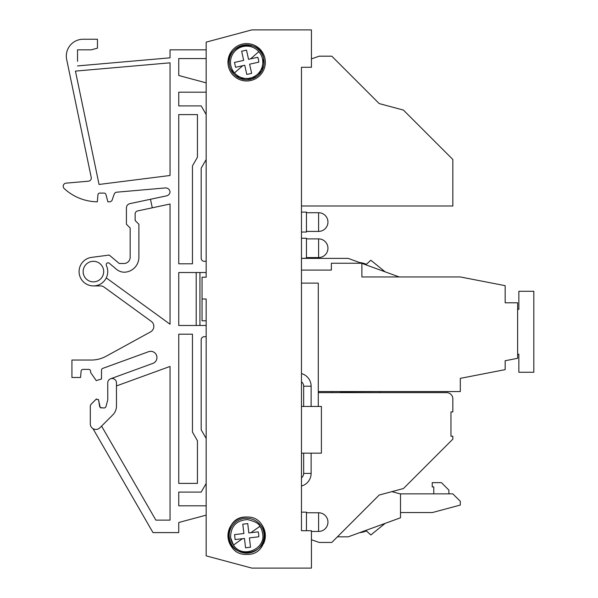 <?xml version="1.0" encoding="UTF-8"?>
<svg xmlns="http://www.w3.org/2000/svg" width="598" height="598" viewBox="0 0 598 598"><rect width="100%" height="100%" fill="white"/><g stroke="black" fill="none" stroke-linecap="round" stroke-linejoin="round"><path stroke-width="0.9" d="M311.124 406.453L311.124 386.211A13.081 13.081 0 0 0 301.467 373.586M303.649 406.453L303.649 386.211A5.606 5.606 0 0 0 301.467 381.771M301.467 406.453L321.403 406.453L321.403 453.172L301.467 453.172M301.467 477.854A5.606 5.606 0 0 0 303.649 473.414L303.649 453.172M301.467 486.039A13.081 13.081 0 0 0 311.124 473.414L311.124 453.172M258.747 536.795L249.418 537.894L258.747 536.795L258.717 534.291A12.147 12.147 0 0 0 258.164 531.846L250.891 532.698L258.164 531.846M250.51 547.222L249.418 537.894L250.51 547.222L245.561 547.805L244.462 538.477L235.134 539.568L234.551 534.619L243.887 533.521L242.788 524.192L247.736 523.609L248.835 532.945L250.891 532.698L259.831 526.36C259.091 523.594 254.92 521.329 247.318 519.557C236.24 520.469 230.664 526.479 230.596 537.595L233.467 545.062C242.31 559.167 265.759 549.001 262.701 533.82C261.991 530.12 261.034 527.63 259.831 526.36A16.161 16.161 0 0 1 260.422 527.249M245.561 547.805L244.462 538.477L235.134 539.568M234.551 534.619L243.887 533.521M247.736 523.609L248.835 532.945M206.161 555.863L206.161 299L202.049 299L202.049 277.195L206.161 277.195L206.161 42.137L251.833 29.9L311.431 29.9L311.431 67.275L301.467 67.275L301.467 530.725L311.431 530.725L311.431 568.1L251.833 568.1L206.161 555.863M206.161 259.136L206.161 261.311L204.292 261.311A3.117 3.117 0 0 1 201.175 258.201A3.117 3.117 0 0 0 204.292 261.311M206.161 325.476L178.75 325.476L178.75 272.524L206.161 272.524L206.161 277.195M246.653 43.602A18.688 18.688 0 0 0 227.965 62.289A18.688 18.688 0 0 0 246.653 80.977A18.688 18.688 0 0 0 265.34 62.289A18.688 18.688 0 0 0 246.653 43.602M206.161 320.805L202.049 320.805L202.049 299M206.161 438.446L201.175 429.813L201.175 339.799A3.117 3.117 0 0 1 204.292 336.689L206.161 336.689L204.292 336.689A3.117 3.117 0 0 0 201.175 339.799L201.175 429.813M178.75 492.102L178.75 505.811L206.161 505.811L178.75 505.811L178.75 492.102L201.175 492.102L206.161 483.476M311.431 29.9L251.833 29.9L206.161 42.137M206.161 58.552L178.75 58.552L178.75 75.505L206.161 82.845L178.75 75.505L178.75 58.552M206.161 114.524L201.175 105.898L178.75 105.898L178.75 92.189L206.161 92.189L178.75 92.189L178.75 105.898M201.175 258.201L201.175 168.188L206.161 159.554M229.617 66.049A17.439 17.439 0 0 0 250.413 79.325A17.439 17.439 0 0 0 263.681 58.529A17.439 17.439 0 0 0 242.893 45.261A17.439 17.439 0 0 0 229.617 66.049C223.712 44.319 259.883 36.321 263.681 58.529L261.827 70.878L252.199 78.824L239.723 78.301L230.798 69.562M106.272 277.898L170.034 324.221L170.034 204.03L137.615 210.922A3.117 3.117 0 0 0 135.148 213.972L135.148 220.513L138.886 224.25L138.886 257.267A14.95 14.95 0 0 1 124.234 272.21A12.461 12.461 0 0 1 116.49 269.302L109.247 263.225A1.869 1.869 0 0 0 108.044 262.784L108.036 262.784C106.519 263.06 105.951 263.95 106.354 265.452A14.33 14.33 0 0 1 93.415 285.919L100.449 285.919A6.227 6.227 0 0 1 104.112 287.107L151.264 321.365A6.227 6.227 0 0 1 150.599 331.868L106.205 356.214A31.148 31.148 0 0 1 91.232 360.048L71.924 360.048L71.924 377.488L80.558 377.488L81.119 371.096A1.869 1.869 0 0 1 82.98 369.392L88.743 369.392A1.869 1.869 0 0 1 90.612 371.261L90.612 372.502L96.278 380.627L101.511 378.983L101.511 370.147A1.869 1.869 0 0 1 102.736 368.39L148.588 351.699A6.227 6.227 0 0 1 156.855 356.475A6.227 6.227 0 0 1 152.849 363.405L110.608 378.781L152.849 363.405A6.227 6.227 0 0 0 150.718 351.325A6.227 6.227 0 0 0 148.588 351.699L102.736 368.39M77.538 61.325L77.538 49.836L91.232 49.836L97.459 48.161L97.459 39.244L83.137 39.244A16.819 16.819 0 0 0 66.67 59.494L91.232 177.449A3.117 3.117 0 0 1 88.452 181.187L66.034 183.152A3.117 3.117 0 0 0 64.188 188.534A49.836 49.836 0 0 0 97.325 201.825L97.937 194.813A1.869 1.869 0 0 1 99.799 193.102L104.127 193.102A1.869 1.869 0 0 1 105.928 194.492L107.894 201.825L110.294 201.825L111.908 200.674L114.143 194.26A3.117 3.117 0 0 1 116.812 192.182L165.287 187.944A4.358 4.358 0 0 1 170.019 191.936A4.358 4.358 0 0 1 166.58 195.852L129.878 203.649A4.358 4.358 0 0 0 126.425 207.917L126.425 224.25L130.162 227.988L130.162 257.267L130.162 227.988M75.453 71.102L99.051 184.453L170.034 175.491L170.034 62.827L75.453 71.102L99.051 184.453L170.034 175.491L170.034 62.827L75.453 71.102M77.538 56.063L77.538 49.836L83.772 49.836M361.536 263.247L348.186 258.388L301.467 258.388L306.453 258.201L306.453 238.266L301.467 238.266L301.467 232.039L306.453 232.039L306.453 212.103L301.467 212.103L301.467 205.996L452.836 205.996L452.836 159.479L403.441 110.084L379.207 103.589L331.8 56.19L319.16 56.19L311.431 58.896M331.741 392.624L331.741 391.563M399.187 276.949L361.887 263.374M337.407 536.832L348.186 536.832L400.51 517.786L400.51 493.941L391.892 491.631M301.467 270.094L331.367 270.094L331.367 263.247L361.887 263.247L361.887 276.949L460.31 276.949L505.161 285.665L505.161 302.797L517.621 302.797L517.621 358.307L505.161 360.729L505.161 369.639L460.31 378.362L460.31 391.563L318.286 391.563M318.286 392.624L446.609 392.624A6.234 6.234 -114.6 0 1 452.836 398.851L452.836 411.932L450.967 411.932L450.967 436.226L452.836 436.226L452.836 439.141L403.441 488.536L379.207 495.032L331.8 542.438L319.16 542.438L311.431 539.732M301.467 283.116L318.286 283.116L318.286 406.453M107.737 382.877L107.767 399.883L105.958 406.633L107.767 399.883L107.737 382.877A4.358 4.358 0 0 1 112.103 378.519A4.358 4.358 0 0 1 116.461 382.877L116.461 406.049A12.461 12.461 0 0 1 112.813 414.863L99.866 427.809A5.606 5.606 0 0 1 90.298 423.84L90.298 406.356A3.147 3.147 0 0 1 91.21 404.151L95.523 399.838A1.869 1.869 0 0 1 98.722 400.869L98.558 399.711L96.338 398.993L91.21 404.151M301.467 512.142L306.453 512.142L306.453 530.725M340.464 392.624L340.464 391.563M97.444 399.352L96.876 399.262L97.444 399.352M380.328 392.624L380.328 391.563M311.431 531.458L318.599 531.458A9.344 9.344 0 0 0 327.943 522.114A9.344 9.344 0 0 0 318.599 512.77L318.599 531.458M306.453 512.77L318.599 512.77M306.453 231.411L318.599 231.411A9.344 9.344 0 0 0 327.943 222.067A9.344 9.344 0 0 0 318.599 212.724L318.599 231.411M306.453 212.724L318.599 212.724M306.453 257.574L318.599 257.574A9.344 9.344 0 0 0 327.943 248.23A9.344 9.344 0 0 0 318.599 238.886L318.599 257.574M306.453 238.886L318.599 238.886M398.642 276.747L397.82 276.448M359.577 262.529A21.805 21.805 0 0 1 366.357 264.301L370.857 260.257L385.172 271.851M400.159 493.851L452.828 493.851L460.303 501.326L460.303 505.063L432.406 512.538L400.563 512.538M385.172 523.37L370.857 534.963L366.357 530.912A21.805 21.805 0 0 1 359.577 532.683M101.578 426.097L155.869 520.133L170.034 520.133L170.034 366.432L116.461 385.934M178.75 263.808L192.459 263.808L192.459 165.885L197.437 157.252L197.437 114.614L178.75 114.614L178.75 263.808M178.75 334.192L178.75 483.386L197.437 483.386L197.437 440.748L192.459 432.115L192.459 334.192L178.75 334.192M196.196 272.524L196.196 325.476M199.934 272.524L199.934 325.476M234.468 72.919A16.161 16.161 0 0 0 262.432 58.806A16.161 16.161 0 0 0 239.372 47.862A16.161 16.161 0 0 0 234.468 72.919L242.736 65.705L235.575 67.29L234.506 62.424L243.678 60.398L241.652 51.219L246.518 50.142L248.544 59.322L257.723 57.296L258.508 59.673L258.799 62.162L249.62 64.188L251.646 73.367L246.78 74.436L244.754 65.264L242.736 65.705M376.837 391.563L340.464 391.787M433.782 493.851L433.782 486.907L432.227 486.907L432.227 482.638L441.421 482.638L448.896 490.113L448.896 493.851M248.656 553.03A17.439 17.439 0 0 1 229.333 537.766A17.439 17.439 0 0 0 248.686 553.03A17.439 17.439 0 0 0 263.972 533.678A17.439 17.439 0 0 0 244.612 518.384A17.439 17.439 0 0 0 229.326 537.744C230.888 560.214 267.657 555.893 263.972 533.678A17.439 17.439 0 0 0 244.612 518.384A17.439 17.439 0 0 0 229.326 537.744C230.888 560.214 267.657 555.893 263.972 533.678A17.439 17.439 0 0 0 244.612 518.384A17.439 17.439 0 0 0 229.326 537.744M261.132 528.527A16.161 16.161 0 0 1 262.791 534.881M93.415 261.311A10.278 10.278 0 0 1 103.693 271.589A10.278 10.278 0 0 1 93.415 281.867A10.278 10.278 0 0 1 83.137 271.589A10.278 10.278 0 0 1 93.415 261.311M517.621 354.188L518.862 354.188L518.862 372.255L533.812 372.255L533.812 291.278L518.862 291.278L518.862 309.338L517.621 309.338M234.506 62.424L243.678 60.398M246.78 74.436L244.754 65.264L235.575 67.29M258.799 62.162L249.62 64.188L251.646 73.367M258.508 59.673A12.147 12.147 0 0 0 257.723 57.296L250.569 58.873L258.829 51.667M246.518 50.142L248.544 59.322M129.729 259.554A6.227 6.227 0 0 0 130.162 257.267A6.227 6.227 0 0 1 123.936 263.494L119.264 263.494L109.217 255.062L91.539 257.387A14.33 14.33 0 0 0 79.115 272.531A14.33 14.33 0 0 0 93.415 285.919A14.33 14.33 0 0 1 79.115 272.531A14.33 14.33 0 0 1 91.539 257.387M126.23 263.053A6.227 6.227 0 0 1 123.936 263.494L119.264 263.494M152.281 207.805L150.464 199.276M146.196 200.181L129.878 203.649M398.642 518.466L397.82 518.765M104.157 408.015L105.293 407.634L105.958 406.633L105.293 407.634L104.157 408.015L100.255 407.574L98.722 400.869L99.619 406.446L100.255 407.574L101.466 408.015M90.298 423.84L90.298 422.674M170.034 57.827L77.538 65.922L170.034 57.827L170.034 49.836L206.161 49.836M178.75 522.495L206.161 515.155L178.75 522.495L178.75 532.594L152.991 532.594L92.959 428.609M104.127 193.102A1.869 1.869 0 0 1 105.263 193.49M246.653 554.398C270.759 555.549 270.759 515.865 246.653 517.023C222.538 515.865 222.546 555.549 246.653 554.398M246.653 517.023A18.688 18.688 0 0 0 231.994 547.305M263.501 543.784A18.688 18.688 0 0 0 261.304 524.117M311.124 386.211L303.649 386.211M303.649 473.414L311.124 473.414M233.467 545.062L242.414 538.716M232.876 544.173A16.161 16.161 0 0 1 230.507 536.533"/></g></svg>
